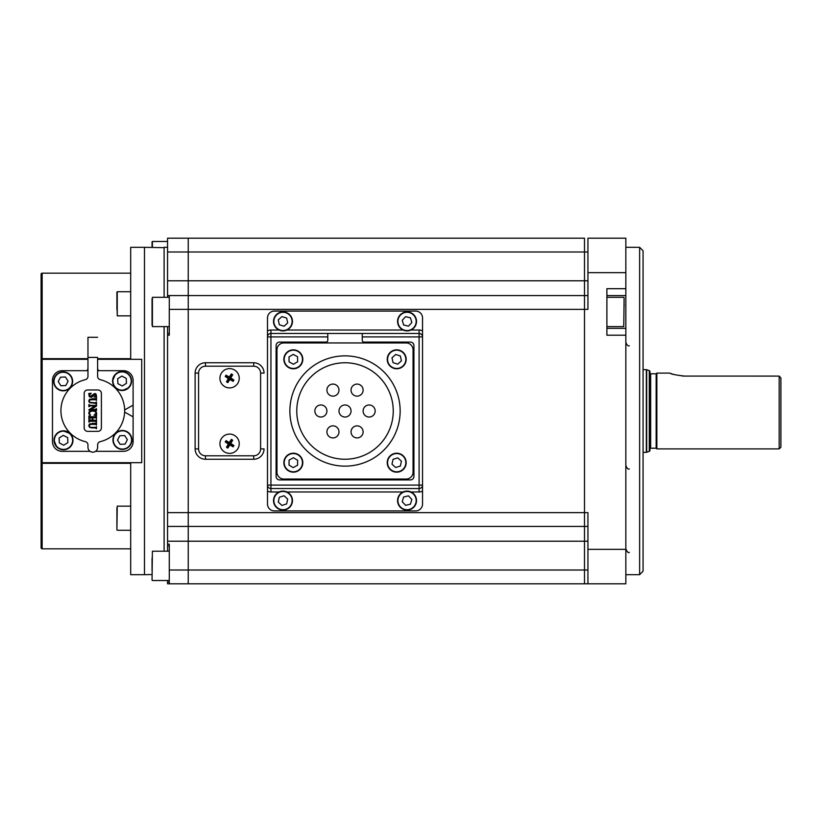 <?xml version="1.0" encoding="UTF-8"?>
<svg xmlns="http://www.w3.org/2000/svg" width="822" height="822" viewBox="0 0 822 822"><rect width="100%" height="100%" fill="white"/><g stroke="black" fill="none" stroke-linecap="round" stroke-linejoin="round"><path stroke-width="1.23" d="M639.629 247.33L643.071 250.772L643.071 571.228L639.629 574.67L639.629 247.33L625.84 247.33M639.629 574.67L625.84 574.67M587.936 526.429L584.493 526.429L584.493 295.571L584.493 309.349L587.936 309.349L587.936 238.195L625.84 238.195L606.893 238.195L625.84 238.195L625.84 295.591L606.893 295.591M625.84 549.343L587.936 549.343L587.936 583.805L625.84 583.805L625.84 328.327L606.893 328.327L625.84 328.327L625.84 295.591M625.84 288.697L606.893 288.697L606.893 335.212L625.84 335.212M625.84 238.195L587.936 238.195M587.936 280.785L584.493 280.785L584.493 295.571L587.936 295.571M587.936 251.984L584.493 251.984L584.493 238.195L584.493 280.785L188.238 280.785L188.238 583.805L169.281 583.805L169.281 544.174L167.554 544.174L167.554 333.475L169.281 333.475M587.936 549.343L587.936 512.651L584.493 512.651L584.493 583.805L584.493 570.016L587.936 570.016M587.936 541.215L188.238 541.215L188.238 583.805L587.936 583.805M584.493 238.195L188.238 238.195L188.238 541.215L167.554 541.215M169.281 326.601L152.399 326.601L152.399 297.317L169.281 297.317L167.554 297.287L167.554 238.195L188.238 238.195L188.238 251.984L584.493 251.984L584.493 295.571L169.281 295.571L169.281 335.191L167.554 335.191M169.281 309.349L584.493 309.349L584.493 512.651L167.554 512.651M169.281 570.016L584.493 570.016L584.493 526.429L167.554 526.429M362.245 336.917L362.245 340.359A1.726 1.726 0 0 0 363.961 342.086L410.486 342.086A3.442 3.442 0 0 1 413.928 345.528L413.928 476.472A3.442 3.442 0 0 1 410.486 479.914L279.542 479.914A3.442 3.442 0 0 1 276.1 476.472L276.1 345.528A3.442 3.442 0 0 1 279.542 342.086L326.067 342.086A1.726 1.726 0 0 0 327.783 340.359L327.783 336.917L267.489 336.917L267.489 317.97A6.895 6.895 0 0 1 274.373 311.076L415.655 311.076A6.895 6.895 0 0 1 422.539 317.97L422.539 336.917A3.442 3.442 0 0 0 419.097 333.475L419.097 336.917L362.245 336.917L362.245 333.475L419.097 333.475L419.097 330.023A6.895 6.895 0 0 1 422.539 330.947M279.038 491.977L270.931 491.977A6.895 6.895 0 0 1 267.489 491.053L267.489 504.03A6.895 6.895 0 0 0 274.373 510.924L415.655 510.924A6.895 6.895 0 0 0 422.539 504.03L422.539 491.053A6.895 6.895 0 0 1 419.097 491.977L410.99 491.977M422.539 336.917L422.539 491.053L422.539 485.083L419.097 485.083L419.097 336.917L422.539 336.917M267.489 491.053L267.489 485.083A3.442 3.442 0 0 0 270.931 488.525L419.097 488.525A3.442 3.442 0 0 0 422.539 485.083M267.489 330.947A6.895 6.895 0 0 1 270.931 330.023L270.931 485.083L267.489 485.083L267.489 336.917A3.442 3.442 0 0 1 270.931 333.475L327.783 333.475L327.783 336.917M327.783 333.475L362.245 333.475M624.114 304.459L624.114 306.072M404.332 312.329A9.474 9.474 0 0 1 416.117 318.7A9.474 9.474 0 0 1 409.746 330.495A9.474 9.474 0 0 1 397.961 324.125A9.474 9.474 0 0 1 404.332 312.329A9.474 9.474 0 0 0 397.961 324.125A9.474 9.474 0 0 0 409.746 330.495M403.643 325.009L408.452 326.149L411.853 322.553L410.435 317.816L405.626 316.675L402.225 320.272L403.643 325.009M394.663 350.059A9.474 9.474 0 0 1 405.955 357.282A9.474 9.474 0 0 1 398.732 368.564A9.474 9.474 0 0 1 387.45 361.351A9.474 9.474 0 0 1 394.663 350.059A9.474 9.474 0 0 0 387.45 361.351A9.474 9.474 0 0 0 398.732 368.564M393.05 362.646L397.766 364.146L401.413 360.807L400.355 355.977L395.639 354.488L391.991 357.817L393.05 362.646M345.014 459.241A48.241 48.241 0 0 0 393.255 411A48.241 48.241 0 0 0 345.014 362.759A48.241 48.241 0 0 0 296.773 411A48.241 48.241 0 0 0 345.014 459.241M345.014 355.864A55.136 55.136 0 0 0 289.878 411A55.136 55.136 0 0 0 345.014 466.136A55.136 55.136 0 0 0 400.15 411A55.136 55.136 0 0 0 345.014 355.864M357.077 425.858A6.031 6.031 0 0 0 351.045 431.889A6.031 6.031 0 0 0 357.077 437.921A6.031 6.031 0 0 0 363.108 431.889A6.031 6.031 0 0 0 357.077 425.858M357.077 384.08A6.031 6.031 0 0 0 351.045 390.111A6.031 6.031 0 0 0 357.077 396.142A6.031 6.031 0 0 0 363.108 390.111A6.031 6.031 0 0 0 357.077 384.08M345.014 404.969A6.031 6.031 0 0 0 338.983 411A6.031 6.031 0 0 0 345.014 417.031A6.031 6.031 0 0 0 351.045 411A6.031 6.031 0 0 0 345.014 404.969M320.899 404.969A6.031 6.031 0 0 0 314.867 411A6.031 6.031 0 0 0 320.899 417.031A6.031 6.031 0 0 0 326.92 411A6.031 6.031 0 0 0 320.899 404.969M332.951 384.08A6.031 6.031 0 0 0 326.92 390.111A6.031 6.031 0 0 0 332.951 396.142A6.031 6.031 0 0 0 338.983 390.111A6.031 6.031 0 0 0 332.951 384.08M369.129 404.969A6.031 6.031 0 0 0 363.108 411A6.031 6.031 0 0 0 369.129 417.031A6.031 6.031 0 0 0 375.161 411A6.031 6.031 0 0 0 369.129 404.969M332.951 425.858A6.031 6.031 0 0 0 326.92 431.889A6.031 6.031 0 0 0 332.951 437.921A6.031 6.031 0 0 0 338.983 431.889A6.031 6.031 0 0 0 332.951 425.858M276.963 472.157A6.895 6.895 0 0 0 283.857 479.051L406.181 479.051A6.895 6.895 0 0 0 413.065 472.157L413.065 349.843A6.895 6.895 0 0 0 406.181 342.949L283.857 342.949A6.895 6.895 0 0 0 276.963 349.843L276.963 472.157M293.166 349.843A9.474 9.474 0 0 1 302.804 359.152A9.474 9.474 0 0 1 293.495 368.79A9.474 9.474 0 0 1 283.857 359.481A9.474 9.474 0 0 1 293.166 349.843A9.474 9.474 0 0 0 283.857 359.481A9.474 9.474 0 0 0 293.495 368.79M289.087 361.865L293.413 364.259L297.656 361.711L297.564 356.769L293.238 354.374L289.005 356.912L289.087 361.865M280.96 312.155A9.474 9.474 0 0 1 292.242 319.378A9.474 9.474 0 0 1 285.029 330.67A9.474 9.474 0 0 1 273.736 323.447A9.474 9.474 0 0 1 280.96 312.155A9.474 9.474 0 0 0 273.736 323.447A9.474 9.474 0 0 0 285.029 330.67M278.278 319.912L279.336 324.741L284.052 326.242L287.7 322.902L286.642 318.073L281.925 316.583L278.278 319.912M293.495 453.21A9.474 9.474 0 0 1 302.804 462.848A9.474 9.474 0 0 1 293.166 472.157A9.474 9.474 0 0 1 283.857 462.519A9.474 9.474 0 0 1 293.495 453.21A9.474 9.474 0 0 0 283.857 462.519A9.474 9.474 0 0 0 293.166 472.157M289.005 465.088L293.238 467.626L297.564 465.231L297.656 460.289L293.413 457.741L289.087 460.135L289.005 465.088M398.732 453.436A9.474 9.474 0 0 1 405.955 464.718A9.474 9.474 0 0 1 394.663 471.941A9.474 9.474 0 0 1 387.45 460.649A9.474 9.474 0 0 1 398.732 453.436A9.474 9.474 0 0 0 387.45 460.649A9.474 9.474 0 0 0 394.663 471.941M391.991 464.183L395.639 467.513L400.355 466.023L401.413 461.193L397.766 457.854L393.05 459.354L391.991 464.183M409.746 491.505A9.474 9.474 0 0 1 416.117 503.3A9.474 9.474 0 0 1 404.332 509.671A9.474 9.474 0 0 1 397.961 497.875A9.474 9.474 0 0 1 409.746 491.505A9.474 9.474 0 0 0 397.961 497.875A9.474 9.474 0 0 0 404.332 509.671M402.225 501.728L405.626 505.325L410.435 504.184L411.853 499.447L408.452 495.851L403.643 496.991L402.225 501.728M285.029 491.33A9.474 9.474 0 0 1 292.242 502.622A9.474 9.474 0 0 1 280.96 509.846A9.474 9.474 0 0 1 273.736 498.553A9.474 9.474 0 0 1 285.029 491.33A9.474 9.474 0 0 0 273.736 498.553A9.474 9.474 0 0 0 280.96 509.846M279.336 497.259L278.278 502.088L281.925 505.417L286.642 503.927L287.7 499.098L284.052 495.758L279.336 497.259M643.071 452.347L646.339 452.347A1.038 1.038 0 0 0 646.688 452.285L649.277 451.34A1.038 1.038 0 0 0 649.966 450.374L649.966 371.626L649.966 450.374M643.071 369.653L646.339 369.653A1.038 1.038 0 0 1 646.688 369.715L646.688 452.285M649.277 451.34L649.277 370.66L646.688 369.715M649.277 370.66A1.038 1.038 0 0 1 649.966 371.626M650.654 373.784L650.654 448.216L656.162 448.216L656.162 373.784L650.654 373.784A0.688 0.688 0 0 1 649.966 373.096M650.654 448.216A0.688 0.688 0 0 0 649.966 448.904M656.162 448.216L656.85 448.904L656.85 373.096L656.162 373.784M779.174 376.096L780.9 377.986L780.9 447.178L779.174 448.904L779.174 376.096L684.418 376.075C675.571 375.048 670.721 374.051 669.868 373.096L656.85 373.096M779.174 448.904L656.85 448.904M671.029 373.537L671.595 373.743M672.447 374.031L674.122 374.555M682.147 376.003L684.418 376.075M164.112 297.317L164.112 247.33L167.554 247.33M188.238 238.195L167.554 238.195M169.281 545.9L167.554 545.9L167.554 544.174M167.554 333.475L167.554 326.601M167.554 295.571L169.281 295.571M167.554 251.984L188.238 251.984L188.238 280.785L167.554 280.785M169.281 583.805L167.554 583.805L167.554 580.517M167.554 551.223L167.554 545.9M164.112 551.223L164.112 326.601M164.112 247.669L144.477 247.33L144.477 574.67L130.688 574.67L130.688 462.683M152.049 574.537L144.477 574.67L144.477 247.33L130.688 247.33L130.688 359.317M130.688 463.331L42.138 463.331L42.138 548.829L130.688 548.829M42.138 548.829A1.038 1.038 0 0 1 41.1 547.791L41.1 461.656L42.138 462.683L41.1 461.656L41.1 360.344L42.138 359.317L41.1 360.344L41.1 274.209A1.038 1.038 0 0 1 42.138 273.171L130.688 273.171M41.141 360.057L42.138 358.669L87.964 358.669M41.1 274.209L41.1 547.791M97.613 359.317L141.713 359.317L141.713 462.683L42.138 462.683L41.141 461.943M42.138 273.171L42.138 359.317L87.964 359.317M90.03 451.319L62.123 451.319A9.648 9.648 0 0 1 52.474 441.671L52.474 380.329A9.648 9.648 0 0 1 62.123 370.681L87.964 370.681M97.613 370.681L123.454 370.681A9.648 9.648 0 0 1 133.102 380.329L133.102 416.857L124.625 412.058M95.537 451.319L123.454 451.319A9.648 9.648 0 0 0 133.102 441.671L133.102 416.857M124.646 409.931L133.102 405.143M85.324 441.64A31.873 31.873 90 0 1 85.324 379.672A3.442 3.442 -90 0 0 87.964 376.322L87.964 357.416L97.613 357.416L97.613 376.322A3.442 3.442 -90 0 0 100.253 379.672A31.873 31.873 90 0 1 100.253 441.64A3.442 3.442 -90 0 0 97.613 444.99L97.613 447.353A4.819 4.819 90 0 1 92.783 452.172L92.783 452.172A4.819 4.819 90 0 1 87.964 447.353L87.964 444.99A3.442 3.442 -90 0 0 85.324 441.64M90.389 421.275L94.982 421.275L96.503 422.056L96.503 419.539L95.866 420.217L92.896 420.33L92.896 417.689L95.866 417.812L96.503 418.48L96.503 415.963L94.982 416.744L90.389 416.744L88.868 415.963L88.868 418.48L92.403 417.689L92.403 420.33L88.868 419.539L88.868 422.056L90.389 421.275L89.156 422.056M90.389 416.744L89.156 415.963M88.745 409.911L94.982 409.911L96.503 410.692L96.503 408.678L94.982 409.469L91.047 409.469L96.503 406.099L96.503 404.64L95.588 405.421L90.389 405.421L88.868 404.64L88.868 406.654L90.389 405.863L94.869 405.863L88.745 409.911M89.156 406.654L90.389 405.863L94.869 405.863M91.047 409.469L96.503 406.099L96.503 404.64M91.211 393.265L88.745 393.533L89.31 396.738L91.684 397.18L95.064 394.447L96.123 395.3L94.16 397.108L96.616 396.934L96.01 393.944L94.643 393.522L90.523 396.389L89.238 395.351L89.773 394.241L91.211 393.265L89.238 395.351L90.523 396.389M90.841 397.303L95.064 394.447M101.404 427.882L101.404 393.43A3.442 3.442 -90 0 0 97.952 389.977L87.615 389.977A3.442 3.442 -90 0 0 84.173 393.43L84.173 427.882A3.442 3.442 -90 0 0 87.615 431.334L97.952 431.334A3.442 3.442 -90 0 0 101.404 427.882M98.774 370.681A3.442 3.442 0 0 1 97.613 368.102L97.613 376.322A3.442 3.442 -90 0 0 100.253 379.672L100.253 379.672A31.873 31.873 90 0 1 100.253 441.64L100.253 441.64A3.442 3.442 -90 0 0 97.613 444.99L97.613 447.353A4.819 4.819 90 0 1 92.783 452.172M97.613 337.277L87.964 337.277L87.964 357.416M87.964 368.153A3.442 3.442 0 0 1 86.793 370.681M97.952 389.977L87.615 389.977A3.442 3.442 -90 0 0 84.173 393.43L84.173 427.882A3.442 3.442 -90 0 0 87.615 431.334M94.982 402.821L89.752 402.359L89.238 401.167L89.834 400.057L92.115 399.687L95.979 399.841L96.503 400.468L96.503 397.951L95.958 398.588L89.464 399.338L88.745 400.961L89.485 402.657L95.979 403.397L96.215 404.054L96.503 402.04L94.982 402.821M91.509 402.821L89.752 402.359L89.238 401.167L89.834 400.057L92.115 399.687M94.037 415.213L96.616 415.141L96.616 412.921L95.516 410.784L92.588 409.911L89.752 410.805L88.745 412.88L89.064 414.144L90.471 415.151L89.3 413.147L90.225 411.545L92.794 410.979L95.229 411.575L96.123 413.024L94.037 415.213L96.616 415.141L96.616 412.921L95.516 410.784L92.588 409.911M90.215 415.346L89.3 413.147L90.225 411.545L92.794 410.979M95.989 427.286L91.509 427.45L89.752 426.988L89.238 425.796L89.834 424.686L92.115 424.316L95.979 424.471L96.503 425.097L96.503 422.58L95.958 423.217L89.464 423.967L88.745 425.591L89.485 427.286L91.694 427.892L95.239 427.892L96.503 428.683L96.503 426.669L95.989 427.286M94.982 423.371L92.177 423.371M96.503 425.097L96.503 422.58M94.982 424.316L95.979 424.471M91.509 427.45L89.752 426.988L89.238 425.796L89.834 424.686L92.115 424.316M96.503 426.669L96.503 428.683M95.239 427.892L95.979 428.026M96.503 397.951L96.503 400.468M96.503 402.04L96.503 404.054M94.982 398.742L92.177 398.742M94.16 397.108L96.616 396.934L96.01 393.944L94.643 393.522M96.503 408.678L96.503 410.692M94.982 409.911L95.948 410.065M89.156 404.64L90.389 405.421M96.503 418.48L96.503 415.963M92.896 420.33L92.896 417.689M96.503 419.539L96.503 422.056M94.982 421.275L95.989 421.439M89.156 419.539L89.434 420.186L92.403 420.33M89.156 418.48L89.434 417.843L92.403 417.689M53.687 381.768A9.474 9.474 0 0 1 62.76 371.904A9.474 9.474 0 0 1 72.624 380.966A9.474 9.474 0 0 1 63.551 390.83A9.474 9.474 0 0 1 53.687 381.768M65.801 385.539L68.092 381.161L65.441 376.99L60.499 377.195L58.208 381.572L60.859 385.744L65.801 385.539M63.89 449.757A9.474 9.474 135 0 1 54.673 436.852A9.474 9.474 135 0 1 70.199 433.584A9.474 9.474 135 0 1 63.89 449.757A9.474 9.474 -45 0 0 70.199 433.584A9.474 9.474 135 0 1 63.89 449.757A9.474 9.474 -45 0 1 56.8 446.993L54.026 440.387C54.488 434.766 57.509 431.581 63.099 430.82A9.474 9.474 135 0 1 70.199 433.584L63.099 430.82M59.924 431.509A9.474 9.474 -45 0 0 58.773 432.074M55.053 435.989A9.474 9.474 -45 0 0 54.54 437.212M63.705 445.226L67.877 442.575L67.671 437.643L63.294 435.352L59.112 438.003L59.318 442.935L63.705 445.226M67.671 437.643L63.294 435.352L59.112 438.003L59.318 442.935M131.89 439.544A9.474 9.474 90 0 1 122.416 449.418A9.474 9.474 90 0 1 112.953 440.345A9.474 9.474 90 0 1 122.416 430.471L122.416 430.471A9.474 9.474 90 0 1 131.89 439.544A9.474 9.474 -90 0 0 122.416 430.471A9.474 9.474 90 0 1 131.89 439.544A9.474 9.474 -90 0 1 122.416 449.418L122.416 449.418C116.847 448.915 113.693 445.884 112.953 440.345A9.474 9.474 90 0 1 122.416 430.471L122.416 430.471C116.477 431.088 113.323 434.376 112.953 440.345M127.359 439.739L124.708 435.557L119.765 435.773L117.474 440.15L120.125 444.322L125.067 444.116L127.359 439.739M124.708 435.557L119.765 435.773L117.484 440.15L120.125 444.322M121.677 371.554A9.474 9.474 45 0 1 128.777 387.727A9.474 9.474 45 0 1 113.395 384.83A9.474 9.474 45 0 1 121.677 371.554A9.474 9.474 -135 0 0 115.378 374.318A9.474 9.474 45 0 1 121.677 371.554A9.474 9.474 -135 0 1 128.777 387.727L122.468 390.491A9.474 9.474 45 0 1 115.378 374.318L112.604 380.678C113.056 386.802 116.344 390.07 122.468 390.491M121.872 376.086L117.69 378.737L117.895 383.668L122.283 385.96L126.454 383.309L126.249 378.377L121.872 376.086M117.69 378.737L117.895 383.668L122.283 385.96L126.454 383.309M113.015 383.792A9.474 9.474 -135 0 0 113.559 385.169M117.967 389.556A9.474 9.474 -135 0 0 119.365 390.101M152.049 298.694L152.049 325.214M152.049 304.643L152.049 305.743M152.049 570.725L152.049 558.056M152.049 568.824L152.049 561.005M152.049 247.463L152.049 241.832L152.049 247.463M130.688 291.738L117.248 291.738L117.248 315.853L116.909 292.077L116.909 309.719M116.909 507.862L116.909 528.546M116.909 518.405L116.909 523.439M264.037 448.904A10.337 10.337 0 0 1 253.7 459.241L205.459 459.241A10.337 10.337 0 0 1 195.122 448.904L195.122 373.096A10.337 10.337 0 0 1 205.459 362.759L253.7 362.759A10.337 10.337 0 0 1 264.037 373.096L260.595 373.096A6.895 6.895 0 0 0 253.7 366.201L205.459 366.201A6.895 6.895 0 0 0 198.575 373.096L198.575 448.904A6.895 6.895 0 0 0 205.459 455.799L253.7 455.799A6.895 6.895 0 0 0 260.595 448.904L264.037 448.904M260.595 448.904L260.595 373.096M234.66 370.064A9.648 9.648 0 0 0 221.375 373.188A9.648 9.648 0 0 0 224.509 386.474A9.648 9.648 0 0 0 237.784 383.34A9.648 9.648 0 0 0 234.66 370.064M225.639 375.829A15.721 10.059 -58.2 0 1 226.05 375.171A17.159 2.363 31.8 0 1 229.307 377.093A17.159 2.363 -58.2 0 1 231.362 373.928A15.721 10.059 31.8 0 1 232.677 374.74A17.159 2.363 121.8 0 1 230.756 377.986A17.159 2.363 31.8 0 1 233.921 380.041A15.721 10.059 121.8 0 1 233.53 380.709A15.721 10.059 121.8 0 1 233.109 381.357A17.159 2.363 -148.2 0 1 229.862 379.445A17.159 2.363 121.8 0 1 227.807 382.61A15.721 10.059 -148.2 0 1 226.492 381.798A17.159 2.363 -58.2 0 1 228.403 378.541A17.159 2.363 -148.2 0 1 225.238 376.486A15.721 10.059 -58.2 0 1 225.639 375.829M230.756 377.986L229.585 378.264L232.677 374.74M228.403 378.541L229.585 378.264L231.362 373.928M225.238 376.486L229.585 378.264L229.307 377.093M233.921 380.041L229.585 378.264L226.05 375.171M229.862 379.445L229.585 378.264L233.109 381.357M226.492 381.798L229.585 378.264L227.807 382.61M234.66 435.526A9.648 9.648 0 0 0 221.375 438.66A9.648 9.648 0 0 0 224.509 451.936A9.648 9.648 0 0 0 237.784 448.812A9.648 9.648 0 0 0 234.66 435.526M225.639 441.291A15.721 10.059 -58.2 0 1 226.05 440.643A17.159 2.363 31.8 0 1 229.307 442.555A17.159 2.363 -58.2 0 1 231.362 439.39A15.721 10.059 31.8 0 1 232.677 440.202A17.159 2.363 121.8 0 1 230.756 443.459A17.159 2.363 31.8 0 1 233.921 445.514A15.721 10.059 121.8 0 1 233.53 446.171A15.721 10.059 121.8 0 1 233.109 446.829A17.159 2.363 -148.2 0 1 229.862 444.908A17.159 2.363 121.8 0 1 227.807 448.072A15.721 10.059 -148.2 0 1 226.492 447.26A17.159 2.363 -58.2 0 1 228.403 444.014A17.159 2.363 -148.2 0 1 225.238 441.959A15.721 10.059 -58.2 0 1 225.639 441.291M230.756 443.459L229.585 443.736L229.862 444.908M228.403 444.014L229.585 443.736L227.807 448.072M232.677 440.202L229.585 443.736L233.109 446.829M226.05 440.643L229.585 443.736L231.362 439.39M225.238 441.959L229.585 443.736L229.307 442.555M233.921 445.514L229.585 443.736L226.492 447.26M625.84 272.657L587.936 272.657M419.097 491.977L419.097 485.083L270.931 485.083L270.931 491.977M403.088 491.977L286.94 491.977M267.489 485.083A3.442 3.442 0 0 0 270.931 488.525M270.931 330.023L279.038 330.023M286.94 330.023L403.088 330.023M410.99 330.023L419.097 330.023M606.893 326.601L623.775 326.601L624.114 297.656M409.654 330.156A9.134 9.134 0 0 0 415.788 318.802A9.134 9.134 0 0 0 404.424 312.658A9.134 9.134 0 0 0 398.29 324.022A9.134 9.134 0 0 0 409.654 330.156M398.66 368.235A9.134 9.134 0 0 0 405.616 357.354A9.134 9.134 0 0 0 394.745 350.398A9.134 9.134 0 0 0 387.779 361.269A9.134 9.134 0 0 0 398.66 368.235M293.485 368.441A9.134 9.134 0 0 0 302.455 359.152A9.134 9.134 0 0 0 293.166 350.182A9.134 9.134 0 0 0 284.196 359.471A9.134 9.134 0 0 0 293.485 368.441M284.946 330.331A9.134 9.134 0 0 0 291.913 319.45A9.134 9.134 0 0 0 281.032 312.494A9.134 9.134 0 0 0 274.075 323.365A9.134 9.134 0 0 0 284.946 330.331M293.166 471.818A9.134 9.134 0 0 0 302.455 462.848A9.134 9.134 0 0 0 293.485 453.559A9.134 9.134 0 0 0 284.196 462.529A9.134 9.134 0 0 0 293.166 471.818M394.745 471.602A9.134 9.134 0 0 0 405.616 464.646A9.134 9.134 0 0 0 398.66 453.765A9.134 9.134 0 0 0 387.779 460.731A9.134 9.134 0 0 0 394.745 471.602M404.424 509.342A9.134 9.134 0 0 0 415.788 503.198A9.134 9.134 0 0 0 409.654 491.844A9.134 9.134 0 0 0 398.29 497.978A9.134 9.134 0 0 0 404.424 509.342M281.032 509.506A9.134 9.134 0 0 0 291.913 502.55A9.134 9.134 0 0 0 284.946 491.669A9.134 9.134 0 0 0 274.075 498.635A9.134 9.134 0 0 0 281.032 509.506M646.339 452.347L646.339 369.653M167.554 582.079L169.281 582.079M97.613 358.669L130.688 358.669M42.138 359.317L42.138 462.683M72.274 380.987A9.134 9.134 0 0 0 62.77 372.243A9.134 9.134 0 0 0 54.026 381.747A9.134 9.134 0 0 0 63.53 390.491A9.134 9.134 0 0 0 72.274 380.987M63.119 431.17A9.134 9.134 -45 0 0 54.375 440.674A9.134 9.134 -45 0 0 63.88 449.408A9.134 9.134 -45 0 0 72.624 439.904A9.134 9.134 -45 0 0 63.119 431.17M113.292 440.325A9.134 9.134 -90 0 0 122.807 449.069A9.134 9.134 -90 0 0 131.541 439.565A9.134 9.134 -90 0 0 122.036 430.82A9.134 9.134 -90 0 0 113.292 440.325M122.457 390.142A9.134 9.134 -135 0 0 131.201 380.637A9.134 9.134 -135 0 0 121.697 371.904A9.134 9.134 -135 0 0 112.953 381.408A9.134 9.134 -135 0 0 122.457 390.142M169.281 551.223L152.399 551.223L152.049 580.168M167.554 241.483L152.399 241.483L152.399 247.463M130.688 506.147L117.248 506.147L116.909 529.923M253.7 362.759L253.7 366.201M205.459 362.759L205.459 366.201M195.122 373.096L198.575 373.096M198.575 448.904L195.122 448.904M205.459 455.799L205.459 459.241M253.7 455.799L253.7 459.241M629.292 345.774C628.029 346.288 626.888 345.148 625.84 342.332M629.292 552.374C628.532 553.319 627.381 552.168 625.84 548.932C627.381 552.168 628.532 553.319 629.292 552.374M629.292 468.951C628.142 469.557 626.991 468.406 625.84 465.509M606.893 297.317L623.775 297.317M169.281 580.517L152.399 580.517M130.688 315.853L117.248 315.853M130.688 530.262L117.248 530.262"/></g></svg>
